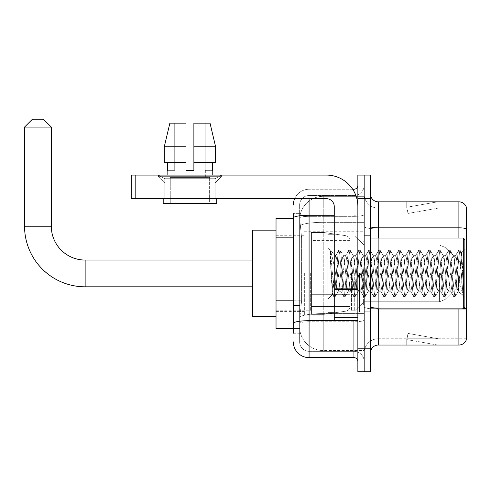 <?xml version="1.0" encoding="UTF-8"?>
<svg xmlns="http://www.w3.org/2000/svg" width="491" height="491" viewBox="0 0 491 491"><rect width="100%" height="100%" fill="white"/><g stroke="black" fill="none" stroke-linecap="round" stroke-linejoin="round"><path stroke-width="0.37" stroke-dasharray="2.46 1.84" d="M364.156 273.432L364.156 315.136L364.156 273.432M304.359 273.432L304.359 315.136L304.359 273.432M293.342 300.811L301.609 300.811L299.731 319.07L301.609 300.811L301.609 237.859L301.609 300.811L276.028 300.811L276.028 328.516L299.688 328.516L299.639 326.938A23.605 23.605 0 0 0 323.244 350.543L364.156 350.543L364.156 313.608L364.156 350.543L323.244 350.543L323.244 313.608L323.244 350.543A23.605 23.605 0 0 1 299.639 326.938L299.639 322.139L299.688 328.516L293.342 328.516M299.731 319.07L299.639 322.139L299.731 319.07M276.028 273.432L276.028 316.713L276.028 273.432M323.244 196.32L364.156 196.32L364.156 222.331L364.156 196.32L323.244 196.32A23.605 23.605 0 0 0 299.67 218.679L301.609 237.859L299.67 218.679A23.605 23.605 0 0 1 323.244 196.32L323.244 222.331L364.156 222.331L364.156 313.608L364.156 222.331L323.244 222.331L323.244 196.32A23.605 23.605 0 0 0 299.67 218.679M293.342 218.354L276.028 218.354L276.028 300.811M293.342 333.236L299.639 333.236L299.639 213.634L299.639 333.236L293.342 333.236L293.342 305.531L293.342 323.422A15.737 2.731 180 0 1 309.078 320.691L353.931 320.691L353.931 357.626A3.934 3.934 0 0 1 357.865 361.56L357.865 185.303L357.865 361.56M293.342 341.889A15.737 15.737 0 0 0 309.078 357.626L309.078 351.335A9.439 9.439 0 0 1 299.639 341.889L299.639 217.979L299.639 341.889A9.439 9.439 0 0 0 309.078 351.335L353.931 351.335L353.931 326.153L353.931 351.335L309.078 351.335L309.078 321.783L353.931 321.783L353.931 326.153L353.931 321.783A10.231 1.774 0 0 0 364.156 320.003L364.156 214.567L364.156 320.003A10.231 1.774 0 0 1 353.931 321.783L353.931 216.341L353.931 321.783L309.078 321.783L309.078 195.535L353.931 195.535A10.231 10.231 0 0 0 364.156 185.303L364.156 214.567L364.156 185.303A10.231 10.231 0 0 1 353.931 195.535L353.931 216.341L353.931 195.535A10.231 10.231 0 0 0 364.156 185.303M357.865 273.432L357.865 304.905L357.865 273.432M357.865 198.683L357.865 175.078L364.156 175.078L364.156 198.683L364.156 175.078L370.453 175.078L370.453 198.683L364.156 198.683L364.156 348.187L364.156 198.683L357.865 198.683L357.865 348.187L364.156 348.187L364.156 371.791L364.156 348.187L370.453 348.187L370.453 198.683M370.453 348.187L370.453 371.791L357.865 371.791L357.865 348.187M294.655 198.683A15.737 15.737 0 0 1 309.078 189.238L353.931 189.238A3.934 3.934 0 0 0 357.865 185.303A3.934 3.934 0 0 1 353.931 189.238L353.931 320.691A3.934 0.681 -0 0 0 357.865 320.003A3.934 0.681 0 0 1 355.294 320.648M309.078 357.626L353.931 357.626M299.639 204.974A9.439 9.439 0 0 1 309.078 195.535A9.439 9.439 0 0 0 299.639 204.974L299.639 217.979L299.639 204.974A9.439 9.439 0 0 1 309.078 195.535L309.078 189.238A15.737 15.737 0 0 0 293.342 204.974A15.737 15.737 0 0 1 309.078 189.238L352.673 189.238M293.342 233.139L299.639 233.139L293.342 233.139L293.342 305.531L293.342 213.634L293.342 217.979L293.342 213.634L299.639 213.634L293.342 213.634M334.261 215.248L309.078 215.248A15.737 2.731 180 0 0 293.342 217.979L293.342 323.422M309.078 195.535L353.931 195.535M364.156 361.56A10.231 10.231 0 0 0 353.931 351.335A10.231 10.231 0 0 1 364.156 361.56A10.231 10.231 0 0 0 353.931 351.335M370.453 273.432L370.453 311.202L370.453 273.432M359.437 273.432L359.437 311.988L359.437 273.432M364.156 313.565L364.156 226.474L364.156 313.565M463.756 308.391A7.868 1.369 180 0 0 458.895 308.096L458.895 345.038A7.868 7.868 0 0 0 466.45 339.373L466.45 313.565L466.45 338.741L378.322 338.741L378.322 308.845M370.453 352.906L370.453 193.963L370.453 352.906A7.868 7.868 0 0 1 378.322 345.038L378.322 313.565L378.322 338.741L466.45 338.741L466.45 208.123L378.322 208.123A14.165 14.165 0 0 1 364.156 193.963L364.156 226.474L364.156 193.963A14.165 14.165 0 0 0 378.322 208.123L378.322 309.189A14.165 2.461 0 0 1 364.156 306.734A14.165 2.461 0 0 0 378.322 309.189L378.322 208.123A14.165 14.165 0 0 1 364.156 193.963M378.322 208.123L466.45 208.123L466.45 313.565L466.45 207.497A7.868 7.868 0 0 0 458.895 201.832L378.322 201.832A7.868 7.868 0 0 1 370.453 193.963M437.107 344.94A6.297 6.297 0 0 0 438.199 345.038L406.726 345.038L438.199 345.038A6.297 6.297 0 0 1 437.107 344.94A6.297 6.297 0 0 0 438.199 345.038A6.297 6.297 0 0 1 437.107 344.94A6.297 6.297 0 0 0 438.199 345.038A6.297 6.297 0 0 1 437.107 344.94A6.297 6.297 0 0 0 438.199 345.038A6.297 6.297 0 0 1 437.107 344.94A6.297 6.297 0 0 0 438.199 345.038A6.297 6.297 0 0 1 437.107 344.94A6.297 6.297 0 0 0 438.199 345.038A6.297 6.297 0 0 1 437.107 344.94A6.297 6.297 0 0 0 438.199 345.038A6.297 6.297 0 0 1 437.107 344.94L406.886 339.612L437.107 344.94M406.726 338.741L406.726 345.038L406.726 338.741L407.039 338.741L406.886 339.612L407.039 338.741L406.726 338.741L406.726 345.038L406.726 338.741L407.039 338.741L406.886 339.612L407.039 338.741L406.726 338.741L406.726 345.038L406.726 338.741L407.039 338.741L406.886 339.612L407.039 338.741L406.726 338.741L406.726 345.038L406.726 338.741L407.039 338.741L406.886 339.612L407.039 338.741L406.726 338.741L406.726 345.038L406.726 338.741L407.039 338.741L406.886 339.612L407.039 338.741L406.726 338.741L406.726 345.038L406.726 338.741L407.039 338.741L406.886 339.612L407.039 338.741L406.726 338.741L406.726 345.038L406.726 338.741L407.039 338.741L406.886 339.612L407.039 338.741L406.726 338.741M458.895 345.038L378.322 345.038M438.199 201.832L406.726 201.832L438.199 201.832A6.297 6.297 0 0 0 437.107 201.924A6.297 6.297 0 0 1 438.199 201.832A6.297 6.297 0 0 0 437.107 201.924A6.297 6.297 0 0 1 438.199 201.832A6.297 6.297 0 0 0 437.107 201.924A6.297 6.297 0 0 1 438.199 201.832A6.297 6.297 0 0 0 437.107 201.924A6.297 6.297 0 0 1 438.199 201.832A6.297 6.297 0 0 0 437.107 201.924A6.297 6.297 0 0 1 438.199 201.832A6.297 6.297 0 0 0 437.107 201.924A6.297 6.297 0 0 1 438.199 201.832A6.297 6.297 0 0 0 437.107 201.924A6.297 6.297 0 0 1 438.199 201.832M438.199 338.741L407.039 338.741L438.199 338.741L407.039 338.741L438.199 338.741L407.039 338.741L438.199 338.741L407.039 338.741L438.199 338.741L407.039 338.741L438.199 338.741L407.039 338.741L438.199 338.741L407.039 338.741L438.199 338.741L407.978 333.414L407.039 338.741L407.978 333.414L407.039 338.741L407.978 333.414L407.039 338.741L407.978 333.414L407.039 338.741L407.978 333.414L407.039 338.741L407.978 333.414L407.039 338.741L407.978 333.414L407.039 338.741L407.978 333.414L438.199 338.741M407.039 208.123L406.726 208.123L407.039 208.123L406.726 208.123L407.039 208.123L406.726 208.123L407.039 208.123L406.726 208.123L407.039 208.123L406.726 208.123L407.039 208.123L406.726 208.123L407.039 208.123L406.726 208.123L407.039 208.123L406.886 207.251L437.107 201.924L406.886 207.251L407.039 208.123L406.886 207.251L437.107 201.924L406.886 207.251L407.039 208.123L406.886 207.251L437.107 201.924L406.886 207.251L407.039 208.123L406.886 207.251L437.107 201.924L406.886 207.251L407.039 208.123L406.886 207.251L437.107 201.924L406.886 207.251L407.039 208.123L406.886 207.251L437.107 201.924L406.886 207.251L407.039 208.123L406.886 207.251L437.107 201.924L406.886 207.251L407.039 208.123L438.199 208.123L407.039 208.123L438.199 208.123L407.039 208.123L438.199 208.123L407.039 208.123L438.199 208.123L407.039 208.123L438.199 208.123L407.039 208.123L438.199 208.123L407.039 208.123L438.199 208.123L407.039 208.123L407.978 213.45L407.039 208.123M364.156 352.906A14.165 14.165 0 0 1 378.322 338.741A14.165 14.165 0 0 0 364.156 352.906A14.165 14.165 0 0 1 378.322 338.741M406.726 201.832L406.726 208.123L406.726 201.832M438.199 208.123L407.978 213.45L438.199 208.123M164.767 178.712L158.476 175.078L221.423 175.078L158.476 175.078L158.476 176.65L221.423 176.65L158.476 176.65L221.423 176.65L158.476 176.65L164.767 182.947L164.767 198.683L215.126 198.683L164.767 198.683L215.126 198.683L164.767 198.683L215.126 198.683L164.767 198.683L215.126 198.683L164.767 198.683L164.767 178.712L215.126 178.712L221.423 175.078L158.476 175.078L221.423 175.078L221.423 176.65L215.126 182.947L164.767 182.947L215.126 182.947L215.126 198.683L215.126 178.712L164.767 178.712L158.476 175.078L221.423 175.078L158.476 175.078L158.476 176.65L164.767 182.947L164.767 198.683L164.767 178.712L215.126 178.712L221.423 175.078L158.476 175.078L221.423 175.078L221.423 176.65L215.126 182.947L164.767 182.947L215.126 182.947L215.126 198.683L215.126 178.712L164.767 178.712M334.261 273.432L334.261 312.779L334.261 273.432M334.261 320.648L357.865 320.648L334.261 320.648L334.261 317.395L334.261 320.648L357.865 320.648L357.865 206.551A31.473 31.473 0 0 0 326.386 175.078L131.25 175.078L135.185 175.078L131.25 175.078L131.25 198.683L131.25 175.078L131.25 198.683L326.386 198.683A7.868 7.868 0 0 1 334.261 206.551L334.261 320.648M334.261 289.512L357.865 289.512L334.261 289.512L357.865 289.512L357.865 206.551A31.473 31.473 0 0 0 326.386 175.078L135.185 175.078L135.185 198.683L326.386 198.683A7.868 7.868 0 0 1 334.261 206.551L334.261 288.825L357.865 288.825L357.865 320.648L357.865 206.551A31.473 31.473 0 0 0 326.386 175.078L135.185 175.078L135.185 198.683L131.25 198.683L326.386 198.683A7.868 7.868 0 0 1 334.261 206.551L334.261 288.825L357.865 288.825L357.865 206.551M209.62 177.435L209.62 203.403L170.279 203.403L209.62 203.403L170.279 203.403L209.62 203.403L209.62 177.435L170.279 177.435L170.279 203.403L170.279 177.435L209.62 177.435M193.884 146.748L215.617 146.748L210.025 123.143L193.884 123.143L193.884 162.484L212.425 162.484L193.884 162.484L193.884 170.352L186.015 170.352L193.884 170.352L186.015 170.352L186.015 162.484L164.282 162.484L186.015 162.484L164.282 162.484L164.282 146.748L164.282 162.484L186.015 162.484L164.282 162.484L164.282 146.748L169.874 123.143L186.015 123.143L174.71 123.143L174.71 170.352L167.468 170.352L167.468 162.484L186.015 162.484L186.015 146.748L164.282 146.748L186.015 146.748L186.015 162.484L167.468 162.484L167.468 170.352L167.13 170.352L174.71 170.352L174.213 170.352L174.71 170.352L174.71 123.143L169.874 123.143L186.015 123.143L186.015 170.352L186.015 123.143L186.015 146.748L186.015 123.143L169.874 123.143L186.015 123.143L174.71 123.143L174.71 170.352L174.71 123.143L186.015 123.143L186.015 170.352L186.015 162.484L186.015 170.352L193.884 170.352L193.884 123.143L205.183 123.143L205.183 170.352L205.686 170.352L205.183 170.352L205.183 123.143L210.025 123.143L193.884 123.143L193.884 162.484L212.425 162.484L212.425 170.352L212.425 162.484L193.884 162.484L215.617 162.484L193.884 162.484L193.884 146.748L215.617 146.748L215.617 162.484L215.617 146.748L193.884 146.748L193.884 123.143L210.025 123.143L193.884 123.143L193.884 170.352L193.884 123.143L205.183 123.143L205.183 170.352L212.769 170.352L212.769 175.078L167.13 175.078L212.769 175.078M205.686 170.352L205.686 177.435L174.213 177.435L205.686 177.435L174.213 177.435L205.686 177.435L205.686 170.352L205.183 170.352L205.686 170.352M174.213 170.352L174.213 177.435L174.213 170.352L174.71 170.352L174.213 170.352M167.13 170.352L167.13 175.078M212.769 170.352L205.183 170.352L205.183 123.143L193.884 123.143L193.884 170.352M216.703 198.683L163.196 198.683L163.196 203.403L216.703 203.403L163.196 203.403L216.703 203.403L216.703 198.683L163.196 198.683M464.879 273.432L464.879 307.268L464.879 239.596L464.879 297.509L464.879 239.596L463.301 238.025L463.301 308.845L463.301 238.025L463.301 308.845L464.879 307.268L464.879 273.432M334.261 312.779L327.963 312.779L327.963 234.09L327.963 299.087L327.963 234.09L334.261 234.09M348.205 273.432L346.542 258.033L345.707 255.651L345.443 255.872L344.872 258.033L341.546 288.837L340.711 291.218L339.876 288.837L338.213 273.432C337.409 263.201 336.617 257.284 335.832 255.694L338.63 250.416L338.004 253.35L334.672 293.52L333.635 296.454L333.008 293.52L330.425 260.813L330.425 250.705C331.904 255.068 333.616 262.648 335.549 273.432L337.378 288.837L338.213 291.218L337.378 288.837L335.549 273.432C333.616 262.648 331.904 255.068 330.425 250.705L334.254 293.52L335.089 296.625L334.254 293.52L330.425 250.705L331.008 273.432L330.425 260.813L333.008 293.52L333.635 296.454L335.292 296.454L333.837 296.625L334.672 293.52L338.004 253.35L338.839 250.244L335.592 255.633L327.963 247.783L335.832 255.694C335.249 255.608 334.696 261.519 334.175 273.432L332.591 294.459L331.008 273.432L332.45 294.41L333.635 296.454L332.45 294.41L327.963 299.087L332.591 294.459L334.175 273.432C334.696 261.519 335.249 255.608 335.832 255.694L335.832 273.432L335.832 255.694C336.617 257.284 337.409 263.201 338.213 273.432L339.876 288.837L340.447 290.991L343.626 296.454L343 293.52L339.668 253.35L338.839 250.244L340.085 250.244L339.25 253.35L335.924 293.52L335.292 296.454L338.477 290.991L340.711 291.218L343.626 296.454L343 293.52L339.668 253.35L338.839 250.244L340.085 250.244L339.25 253.35L335.924 293.52L335.292 296.454L338.213 291.218L340.711 291.218L341.546 288.837L344.872 258.033L345.443 255.872L348.622 250.416L347.996 253.35L344.664 293.52L343.835 296.625L345.081 296.625L344.246 293.52L340.92 253.35L340.085 250.244L343.473 255.872L343.209 255.651L342.374 258.033L339.042 288.837L338.477 290.991L339.042 288.837L342.374 258.033L343.209 255.651L345.707 255.651L348.622 250.416L347.996 253.35L344.664 293.52L343.835 296.625L345.081 296.625L344.246 293.52L340.92 253.35L340.288 250.416L343.209 255.651L345.707 255.651L346.542 258.033L349.868 288.837L350.439 290.991L348.205 273.432M345.707 273.432L343.473 255.872L344.044 258.033L347.37 288.837L348.205 291.218L347.37 288.837L345.707 273.432M358.197 273.432L356.534 258.033L355.699 255.651L355.435 255.872L354.864 258.033L351.538 288.837L350.703 291.218L350.439 290.991L353.624 296.454L352.992 293.52L349.66 253.35L348.622 250.416L350.077 250.244L349.248 253.35L345.916 293.52L345.081 296.625L348.469 290.991L350.703 291.218L353.624 296.454L352.992 293.52L349.66 253.35L348.831 250.244L350.077 250.244L349.248 253.35L345.916 293.52L345.283 296.454L348.205 291.218L350.703 291.218L351.538 288.837L354.864 258.033L355.435 255.872L358.62 250.416L357.988 253.35L354.662 293.52L353.624 296.454L355.073 296.625L354.244 293.52L350.912 253.35L350.077 250.244L353.465 255.872L353.201 255.651L352.366 258.033L349.04 288.837L348.469 290.991L349.04 288.837L352.366 258.033L353.201 255.651L355.699 255.651L358.62 250.416L357.988 253.35L354.662 293.52L353.827 296.625L355.073 296.625L354.244 293.52L350.912 253.35L350.286 250.416L353.201 255.651L355.699 255.651L356.534 258.033L359.866 288.837L360.431 290.991L358.197 273.432M355.699 273.432L353.465 255.872L354.036 258.033L357.362 288.837L358.197 291.218L357.362 288.837L355.699 273.432M368.189 273.432L366.525 258.033L365.691 255.651L365.427 255.872L364.862 258.033L361.529 288.837L360.695 291.218L360.431 290.991L363.616 296.454L362.984 293.52L359.658 253.35L358.62 250.416L360.069 250.244L359.24 253.35L355.907 293.52L355.073 296.625L358.461 290.991L360.695 291.218L363.616 296.454L362.984 293.52L359.658 253.35L358.823 250.244L360.069 250.244L359.24 253.35L355.907 293.52L355.281 296.454L358.197 291.218L360.695 291.218L361.529 288.837L364.862 258.033L365.427 255.872L368.612 250.416L367.98 253.35L364.653 293.52L363.616 296.454L365.071 296.625L364.236 293.52L360.903 253.35L360.069 250.244L363.457 255.872L363.193 255.651L362.364 258.033L359.031 288.837L358.461 290.991L359.031 288.837L362.364 258.033L363.193 255.651L365.691 255.651L368.612 250.416L367.98 253.35L364.653 293.52L363.819 296.625L365.071 296.625L364.236 293.52L360.903 253.35L360.277 250.416L363.193 255.651L365.691 255.651L366.525 258.033L369.858 288.837L370.429 290.991L368.189 273.432M365.691 273.432L364.027 258.033L363.457 255.872L364.027 258.033L367.36 288.837L368.189 291.218L367.36 288.837L365.691 273.432M378.187 273.432L376.517 258.033L375.689 255.651L375.425 255.872L374.854 258.033L371.521 288.837L370.687 291.218L370.429 290.991L373.608 296.454L372.982 293.52L369.649 253.35L368.612 250.416L370.067 250.244L369.232 253.35L365.899 293.52L365.071 296.625L368.453 290.991L370.687 291.218L373.608 296.454L372.982 293.52L369.649 253.35L368.815 250.244L370.067 250.244L369.232 253.35L365.899 293.52L365.273 296.454L368.189 291.218L370.687 291.218L371.521 288.837L374.854 258.033L375.425 255.872L378.604 250.416L377.978 253.35L374.645 293.52L373.608 296.454L375.063 296.625L374.228 293.52L370.895 253.35L370.067 250.244L373.448 255.872L373.185 255.651L372.356 258.033L369.023 288.837L368.453 290.991L369.023 288.837L372.356 258.033L373.185 255.651L375.689 255.651L378.604 250.416L377.978 253.35L374.645 293.52L373.811 296.625L375.063 296.625L374.228 293.52L370.895 253.35L370.269 250.416L373.185 255.651L375.689 255.651L376.517 258.033L379.85 288.837L380.421 290.991L378.187 273.432M375.689 273.432L373.448 255.872L374.019 258.033L377.352 288.837L378.187 291.218L377.352 288.837L375.689 273.432M388.178 273.432L386.509 258.033L385.68 255.651L385.417 255.872L384.846 258.033L381.513 288.837L380.685 291.218L380.421 290.991L383.6 296.454L382.974 293.52L379.641 253.35L378.604 250.416L380.059 250.244L379.224 253.35L375.891 293.52L375.063 296.625L378.451 290.991L380.685 291.218L383.6 296.454L382.974 293.52L379.641 253.35L378.807 250.244L380.059 250.244L379.224 253.35L375.891 293.52L375.265 296.454L378.187 291.218L380.685 291.218L381.513 288.837L384.846 258.033L385.417 255.872L388.596 250.416L387.97 253.35L384.637 293.52L383.6 296.454L385.054 296.625L384.22 293.52L380.893 253.35L380.059 250.244L383.446 255.872L383.183 255.651L382.348 258.033L379.015 288.837L378.451 290.991L379.015 288.837L382.348 258.033L383.183 255.651L385.68 255.651L388.596 250.416L387.97 253.35L384.637 293.52L383.802 296.625L385.054 296.625L384.22 293.52L380.893 253.35L380.261 250.416L383.183 255.651L385.68 255.651L386.509 258.033L389.842 288.837L390.413 290.991L388.178 273.432M385.68 273.432L383.446 255.872L384.011 258.033L387.344 288.837L388.178 291.218L387.344 288.837L385.68 273.432M398.17 273.432L396.507 258.033L395.672 255.651L395.408 255.872L394.838 258.033L391.511 288.837L390.676 291.218L390.413 290.991L393.592 296.454L392.966 293.52L389.633 253.35L388.596 250.416L390.05 250.244L389.216 253.35L385.889 293.52L385.054 296.625L388.442 290.991L390.676 291.218L393.592 296.454L392.966 293.52L389.633 253.35L388.804 250.244L390.05 250.244L389.216 253.35L385.889 293.52L385.257 296.454L388.178 291.218L390.676 291.218L391.511 288.837L394.838 258.033L395.408 255.872L398.594 250.416L397.962 253.35L394.629 293.52L393.592 296.454L395.046 296.625L394.218 293.52L390.885 253.35L390.05 250.244L393.438 255.872L393.174 255.651L392.34 258.033L389.007 288.837L388.442 290.991L389.007 288.837L392.34 258.033L393.174 255.651L395.672 255.651L398.594 250.416L397.962 253.35L394.629 293.52L393.8 296.625L395.046 296.625L394.218 293.52L390.885 253.35L390.253 250.416L393.174 255.651L395.672 255.651L396.507 258.033L399.834 288.837L400.404 290.991L398.17 273.432M395.672 273.432L393.438 255.872L394.009 258.033L397.336 288.837L398.17 291.218L397.336 288.837L395.672 273.432M408.162 273.432L406.499 258.033L405.664 255.651L405.4 255.872L404.83 258.033L401.503 288.837L400.668 291.218L400.404 290.991L403.59 296.454L402.958 293.52L399.625 253.35L398.594 250.416L400.042 250.244L399.214 253.35L395.881 293.52L395.046 296.625L398.434 290.991L400.668 291.218L403.59 296.454L402.958 293.52L399.625 253.35L398.796 250.244L400.042 250.244L399.214 253.35L395.881 293.52L395.249 296.454L398.17 291.218L400.668 291.218L401.503 288.837L404.83 258.033L405.4 255.872L408.586 250.416L407.953 253.35L404.627 293.52L403.59 296.454L405.038 296.625L404.21 293.52L400.877 253.35L400.042 250.244L403.43 255.872L403.166 255.651L402.332 258.033L399.005 288.837L398.434 290.991L399.005 288.837L402.332 258.033L403.166 255.651L405.664 255.651L408.586 250.416L407.953 253.35L404.627 293.52L403.792 296.625L405.038 296.625L404.21 293.52L400.877 253.35L400.251 250.416L403.166 255.651L405.664 255.651L406.499 258.033L409.832 288.837L410.396 290.991L408.162 273.432M405.664 273.432L404.001 258.033L403.43 255.872L404.001 258.033L407.334 288.837L408.162 291.218L407.334 288.837L405.664 273.432M418.154 273.432L416.491 258.033L415.656 255.651L415.392 255.872L414.827 258.033L411.495 288.837L410.66 291.218L410.396 290.991L413.582 296.454L412.949 293.52L409.623 253.35L408.586 250.416L410.034 250.244L409.206 253.35L405.873 293.52L405.038 296.625L408.426 290.991L410.66 291.218L413.582 296.454L412.949 293.52L409.623 253.35L408.788 250.244L410.034 250.244L409.206 253.35L405.873 293.52L405.247 296.454L408.162 291.218L410.66 291.218L411.495 288.837L414.827 258.033L415.392 255.872L418.577 250.416L417.945 253.35L414.619 293.52L413.582 296.454L415.036 296.625L414.201 293.52L410.869 253.35L410.034 250.244L413.422 255.872L413.158 255.651L412.33 258.033L408.997 288.837L408.426 290.991L408.997 288.837L412.33 258.033L413.158 255.651L415.656 255.651L418.577 250.416L417.945 253.35L414.619 293.52L413.784 296.625L415.036 296.625L414.201 293.52L410.869 253.35L410.243 250.416L413.158 255.651L415.656 255.651L416.491 258.033L419.823 288.837L420.394 290.991L418.154 273.432M415.656 273.432L413.993 258.033L413.422 255.872L413.993 258.033L417.325 288.837L418.154 291.218L417.325 288.837L415.656 273.432M428.152 273.432L426.483 258.033L425.654 255.651L425.39 255.872L424.819 258.033L421.487 288.837L420.652 291.218L420.394 290.991L423.573 296.454L422.947 293.52L419.615 253.35L418.577 250.416L420.032 250.244L419.197 253.35L415.865 293.52L415.036 296.625L418.418 290.991L420.652 291.218L423.573 296.454L422.947 293.52L419.615 253.35L418.78 250.244L420.032 250.244L419.197 253.35L415.865 293.52L415.239 296.454L418.154 291.218L420.652 291.218L421.487 288.837L424.819 258.033L425.39 255.872L428.569 250.416L427.943 253.35L424.611 293.52L423.573 296.454L425.028 296.625L424.193 293.52L420.861 253.35L420.032 250.244L423.414 255.872L423.156 255.651L422.321 258.033L418.989 288.837L418.418 290.991L418.989 288.837L422.321 258.033L423.156 255.651L425.654 255.651L428.569 250.416L427.943 253.35L424.611 293.52L423.776 296.625L425.028 296.625L424.193 293.52L420.861 253.35L420.235 250.416L423.156 255.651L425.654 255.651L426.483 258.033L429.815 288.837L430.386 290.991L428.152 273.432M425.654 273.432L423.414 255.872L423.985 258.033L427.317 288.837L428.152 291.218L427.317 288.837L425.654 273.432M438.144 273.432L436.474 258.033L435.646 255.651L435.382 255.872L434.811 258.033L431.479 288.837L430.65 291.218L430.386 290.991L433.565 296.454L432.939 293.52L429.607 253.35L428.569 250.416L430.024 250.244L429.189 253.35L425.857 293.52L425.028 296.625L428.416 290.991L430.65 291.218L433.565 296.454L432.939 293.52L429.607 253.35L428.772 250.244L430.024 250.244L429.189 253.35L425.857 293.52L425.231 296.454L428.152 291.218L430.65 291.218L431.479 288.837L434.811 258.033L435.382 255.872L438.561 250.416L437.935 253.35L434.603 293.52L433.565 296.454L435.02 296.625L434.185 293.52L430.859 253.35L430.024 250.244L433.412 255.872L433.148 255.651L432.313 258.033L428.981 288.837L428.416 290.991L428.981 288.837L432.313 258.033L433.148 255.651L435.646 255.651L438.561 250.416L437.935 253.35L434.603 293.52L433.768 296.625L435.02 296.625L434.185 293.52L430.859 253.35L430.226 250.416L433.148 255.651L435.646 255.651L436.474 258.033L439.807 288.837L440.378 290.991L438.144 273.432M435.646 273.432L433.412 255.872L433.976 258.033L437.309 288.837L438.144 291.218L437.309 288.837L435.646 273.432M448.136 273.432L446.472 258.033L445.638 255.651L445.374 255.872L444.803 258.033L441.477 288.837L440.642 291.218L440.378 290.991L443.557 296.454L442.931 293.52L439.598 253.35L438.561 250.416L440.016 250.244L439.181 253.35L435.855 293.52L435.02 296.625L438.408 290.991L440.642 291.218L443.557 296.454L442.931 293.52L439.598 253.35L438.77 250.244L440.016 250.244L439.181 253.35L435.855 293.52L435.222 296.454L438.144 291.218L440.642 291.218L441.477 288.837L444.803 258.033L445.374 255.872L448.559 250.416L447.927 253.35L444.594 293.52L443.557 296.454L445.012 296.625L444.183 293.52L440.85 253.35L440.016 250.244L443.404 255.872L443.14 255.651L442.305 258.033L438.979 288.837L438.408 290.991L438.979 288.837L442.305 258.033L443.14 255.651L445.638 255.651L448.559 250.416L447.927 253.35L444.594 293.52L443.766 296.625L445.012 296.625L444.183 293.52L440.85 253.35L440.218 250.416L443.14 255.651L445.638 255.651L446.472 258.033L449.799 288.837L450.37 290.991L448.136 273.432M445.638 273.432L443.404 255.872L443.974 258.033L447.301 288.837L448.136 291.218L447.301 288.837L445.638 273.432M458.128 273.432L456.464 258.033L455.63 255.651L455.366 255.872L454.795 258.033L451.468 288.837L450.634 291.218L450.37 290.991L453.555 296.454L452.923 293.52L449.59 253.35L448.559 250.416L450.008 250.244L449.179 253.35L445.846 293.52L445.012 296.625L448.4 290.991L450.634 291.218L453.555 296.454L452.923 293.52L449.59 253.35L448.762 250.244L450.008 250.244L449.179 253.35L445.846 293.52L445.214 296.454L448.136 291.218L450.634 291.218L451.468 288.837L454.795 258.033L455.366 255.872L458.551 250.416L457.919 253.35L454.592 293.52L453.555 296.454L455.004 296.625L454.175 293.52L450.842 253.35L450.008 250.244L453.396 255.872L453.132 255.651L452.297 258.033L448.97 288.837L448.4 290.991L448.97 288.837L452.297 258.033L453.132 255.651L455.63 255.651L458.551 250.416L457.919 253.35L454.592 293.52L453.758 296.625L455.004 296.625L454.175 293.52L450.842 253.35L450.216 250.416L453.132 255.651L455.63 255.651L456.464 258.033L458.545 278.158L458.545 291.218L458.545 290.66L458.128 291.218L457.299 288.837L453.966 258.033L453.396 255.872L453.966 258.033L457.299 288.837L458.128 291.218L458.545 291.218L461.601 252.804L463.044 273.432L463.983 296.392L462.933 295.398L458.545 278.158L458.545 291.218L463.436 296.079L458.545 278.158L458.128 273.432M463.983 296.625L463.547 296.454L462.915 293.52L459.588 253.35L458.754 250.244L460.006 250.244L459.171 253.35L455.838 293.52L455.004 296.625L458.391 290.991L458.128 291.218L463.983 296.392L463.547 296.454L462.915 293.52L459.588 253.35L458.754 250.244L460.006 250.244L459.171 253.35L455.838 293.52L455.212 296.454L458.545 290.66L461.454 252.755L463.983 291.961L460.834 253.35L460.006 250.244L460.834 253.35L463.983 291.961L463.983 296.625L464.879 297.509L463.983 296.625M252.423 316.713L276.028 316.713L252.423 316.713L276.028 316.713L252.423 316.713L252.423 230.156L252.423 316.713L252.423 230.156L252.423 316.713L252.423 230.156L252.423 316.713L252.423 230.156L252.423 316.713L252.423 260.058L85.139 260.058L85.139 286.812A60.589 60.589 0 0 1 24.55 226.222L24.55 127.077L51.303 127.077L24.55 127.077L51.303 127.077L24.55 127.077L51.303 127.077L24.55 127.077L51.303 127.077L24.55 127.077L51.303 127.077L43.435 119.209L32.418 119.209L43.435 119.209L51.303 127.077L51.303 226.222L51.303 127.077L43.435 119.209L32.418 119.209L24.55 127.077L32.418 119.209L43.435 119.209L32.418 119.209L43.435 119.209L51.303 127.077L51.303 226.222L51.303 127.077M252.423 230.156L276.028 230.156L252.423 230.156L276.028 230.156L252.423 230.156L252.423 273.432L252.423 260.058L85.139 260.058A33.836 33.836 0 0 1 51.303 226.222L24.55 226.222L24.55 127.077L32.418 119.209L43.435 119.209L32.418 119.209L24.55 127.077L24.55 226.222L24.55 127.077M461.73 273.432L461.73 282.877L461.73 273.432M354.717 273.432L354.717 310.809L354.717 273.432M351.568 273.432L351.568 310.809L351.568 273.432M310.65 273.432L310.65 310.809L310.65 273.432M324.029 294.68L324.029 314.35L324.029 294.68L345.952 294.68L324.029 294.68L324.029 314.35L324.029 232.519L324.029 252.19L311.441 252.19L349.997 252.19L311.441 252.19L311.441 232.519L311.441 314.35L311.441 294.68L349.997 294.68L349.997 240.387L349.997 252.19L311.441 252.19L311.441 240.387L311.441 306.482L311.441 294.68L349.997 294.68L349.997 240.387L349.997 252.19L311.441 252.19L311.441 232.519L311.441 314.35L311.441 294.68L349.997 294.68L349.997 240.387L349.997 252.19L311.441 252.19L311.441 240.387L311.441 306.482L311.441 294.68L324.029 294.68L324.029 232.519L324.029 252.19L311.441 252.19L311.441 232.519L311.441 314.35L311.441 294.68L349.997 294.68L349.997 240.387L349.997 252.19L311.441 252.19L311.441 240.387L311.441 306.482L311.441 294.68L349.997 294.68L349.997 240.387L349.997 252.19L311.441 252.19L311.441 232.519L311.441 314.35L311.441 294.68L349.997 294.68L349.997 306.488L311.441 306.482L311.441 294.68L324.029 294.68L324.029 314.35L324.029 232.519L324.029 252.19L311.441 252.19L311.441 240.387L311.441 306.482L311.441 294.68L349.997 294.68L349.997 306.488L311.441 306.482L311.441 232.519L311.441 314.35L311.441 294.68L349.997 294.68L349.997 306.488L311.441 306.482M85.139 286.812L252.423 286.812L85.139 286.812A60.589 60.589 0 0 1 24.55 226.222L51.303 226.222L24.55 226.222A60.589 60.589 0 0 0 85.139 286.812A60.589 60.589 0 0 1 24.55 226.222M85.139 260.058L252.423 260.058L85.139 260.058A33.836 33.836 0 0 1 51.303 226.222A33.836 33.836 0 0 0 85.139 260.058A33.836 33.836 0 0 1 51.303 226.222M345.952 252.19L345.952 235.705C348.776 236.668 350.12 238.227 349.997 240.375L349.997 252.19L324.029 252.19L324.029 232.519L324.029 252.19L345.952 252.19L324.029 252.19M324.029 273.432L324.029 314.35L324.029 273.432M345.952 294.68L349.997 294.68L349.997 306.488C350.12 308.643 348.776 310.202 345.952 311.159L345.952 294.68L349.997 294.68L349.997 306.488C350.12 308.643 348.776 310.202 345.952 311.159L345.952 294.68L345.952 311.159L345.952 294.68L345.952 311.159L324.029 314.35L311.441 314.35L324.029 314.35L345.952 311.159C348.776 310.202 350.12 308.643 349.997 306.488C350.12 308.643 348.776 310.202 345.952 311.159L324.029 314.35L311.441 314.35L324.029 314.35L345.952 311.159C348.776 310.202 350.12 308.643 349.997 306.488M43.435 119.209L32.418 119.209M357.865 289.512L357.865 320.648M212.425 162.484L215.617 162.484L212.425 162.484L212.425 170.352L205.183 170.352L212.425 170.352M193.884 162.484L215.617 162.484M167.468 162.484L167.468 170.352L174.71 170.352L167.468 170.352M164.282 146.748L186.015 146.748L186.015 123.143L186.015 170.352M186.015 162.484L186.015 146.748M323.244 313.608A23.605 4.1 180 0 0 299.921 317.069A23.605 4.1 180 0 1 323.244 313.608L364.156 313.608L323.244 313.608L323.244 222.331L323.244 313.608M300.253 225.498A23.605 4.1 180 0 1 323.244 222.331A23.605 4.1 180 0 0 300.253 225.498M299.639 326.938A23.605 23.605 0 0 0 323.244 350.543M293.342 237.859L276.028 237.859M353.931 320.648L353.931 191.312M309.078 189.238L309.078 198.683M357.865 214.567A3.934 0.681 0 0 1 353.931 215.248A3.934 0.681 0 0 0 357.865 214.567M309.078 216.341L353.931 216.341A10.231 1.774 0 0 0 364.156 214.567A10.231 1.774 0 0 1 353.931 216.341L309.078 216.341A9.439 1.639 180 0 0 299.639 217.979A9.439 1.639 180 0 1 309.078 216.341M309.078 321.783A9.439 1.639 180 0 0 299.639 323.422A9.439 1.639 180 0 1 309.078 321.783M309.078 351.335A9.439 9.439 0 0 1 299.639 341.889M299.639 305.531L293.342 305.531L299.639 305.531M466.45 207.497A7.868 7.868 0 0 0 458.895 201.832L458.895 308.096L378.322 308.096L378.322 201.832M458.895 308.845L458.895 308.096A7.868 1.369 180 0 1 466.45 309.085M370.453 226.474A7.868 1.369 0 0 0 378.322 227.836L458.895 227.836A7.868 1.369 180 0 1 466.45 228.824M378.322 238.025L378.322 308.096L458.895 308.096L458.895 238.025M370.453 306.734A7.868 1.369 0 0 0 378.322 308.096M466.45 228.929L378.322 228.929A14.165 2.461 0 0 1 364.156 226.474A14.165 2.461 0 0 0 378.322 228.929L466.45 228.929M466.45 309.189L378.322 309.189L466.45 309.189M334.261 317.395L357.865 317.395M363.371 273.432L363.371 304.905L363.371 273.432M335.046 273.432L335.046 304.905L335.046 273.432M445.147 273.432L445.147 299.455L445.147 273.432M439.586 273.432L439.586 301.762L439.586 273.432M311.441 232.519L324.029 232.519L345.952 235.705C348.776 236.668 350.12 238.227 349.997 240.375L349.997 252.19L349.997 240.375C350.12 238.227 348.776 236.668 345.952 235.705L324.029 232.519L311.441 232.519L324.029 232.519L345.952 235.705C348.776 236.668 350.12 238.227 349.997 240.375L349.997 252.19L349.997 240.375C350.12 238.227 348.776 236.668 345.952 235.705L324.029 232.519L311.441 232.519L324.029 232.519L345.952 235.705L345.952 311.159L345.952 235.705L345.952 311.159L345.952 235.705L345.952 311.159L324.029 314.35L311.441 314.35M357.865 288.825L334.261 288.825M135.185 198.683L135.185 175.078M304.359 231.727L364.156 231.727M276.028 235.269L304.359 235.269M276.028 311.595L304.359 311.595M304.359 315.136L364.156 315.136M357.865 241.959L334.261 241.959L357.865 241.959M357.865 304.905L334.261 304.905L357.865 304.905M364.156 235.662L370.453 235.662L364.156 235.662M359.437 311.988L364.156 311.988L359.437 311.988M359.437 234.876L364.156 234.876L359.437 234.876M364.156 311.202L370.453 311.202L364.156 311.202M370.453 308.845L463.301 308.845M335.046 241.959L363.371 241.959L364.156 241.173L363.371 241.959L335.046 241.959L334.261 241.173M335.046 304.905L363.371 304.905L364.156 305.697L363.371 304.905L335.046 304.905L334.261 305.697M461.454 252.755L464.879 249.354L461.454 252.755M370.453 238.025L463.301 238.025M461.601 252.804L460.208 250.416L461.601 252.804M462.933 295.398L463.547 296.454L462.933 295.398M461.73 282.877L445.147 299.455L439.586 301.762L445.147 299.455L461.73 282.877L445.147 299.455L439.586 301.762L445.147 299.455L461.73 282.877L445.147 299.455L439.586 301.762L364.156 301.762L354.717 310.809L351.568 310.809L354.717 310.809L364.156 301.762L439.586 301.762L364.156 301.762L354.717 310.809L351.568 310.809L354.717 310.809L364.156 301.762L439.586 301.762L364.156 301.762L354.717 310.809L351.568 310.809M310.65 302.941L351.568 302.941M276.028 310.809L310.65 310.809M276.028 236.061L310.65 236.061M310.65 243.929L351.568 243.929M351.568 236.061L354.717 236.061L364.156 245.107L439.586 245.107L364.156 245.107L354.717 236.061L351.568 236.061L354.717 236.061L364.156 245.107L439.586 245.107L364.156 245.107L354.717 236.061L351.568 236.061L354.717 236.061L364.156 245.107L439.586 245.107L445.147 247.409L461.73 263.992L445.147 247.409L439.586 245.107L445.147 247.409L461.73 263.992L445.147 247.409L439.586 245.107L445.147 247.409L461.73 263.992M349.997 240.375L311.441 240.387"/><path stroke-width="0.74" d="M293.342 218.354L276.028 218.354L276.028 328.516L293.342 328.516M293.342 333.236L293.342 213.634M357.865 348.187L357.865 371.791L364.156 371.791L364.156 348.187L364.156 371.791L370.453 371.791L370.453 348.187L364.156 348.187L364.156 198.683L364.156 348.187L357.865 348.187L357.865 198.683L364.156 198.683L364.156 175.078L364.156 198.683L370.453 198.683L370.453 348.187M370.453 198.683L370.453 175.078L357.865 175.078L357.865 198.683M309.078 198.683L309.078 357.626L353.931 357.626L353.931 320.648M352.673 189.238L353.931 189.238A3.934 3.934 0 0 0 357.865 185.303M293.342 233.139L293.342 217.979A15.737 2.731 180 0 1 309.078 215.248L334.261 215.248M357.865 361.56A3.934 3.934 0 0 0 353.931 357.626M293.342 204.974A15.737 15.737 0 0 1 294.655 198.683M309.078 357.626A15.737 15.737 0 0 1 293.342 341.889M370.453 352.906A7.868 7.868 0 0 1 378.322 345.038L458.895 345.038L458.895 308.845M466.45 207.497A7.868 7.868 0 0 0 458.895 201.832A7.868 7.868 0 0 1 466.45 207.497L466.45 339.373A7.868 7.868 0 0 1 458.895 345.038M466.45 228.824A7.868 1.369 180 0 0 458.895 227.836L458.895 201.832L378.322 201.832A7.868 7.868 0 0 1 370.453 193.963A7.868 7.868 0 0 0 378.322 201.832L378.322 238.025M193.884 170.352L186.015 170.352L193.884 170.352L186.015 170.352L193.884 170.352L193.884 123.143L210.025 123.143L215.617 146.748L215.617 162.484L193.884 162.484M186.015 146.748L164.282 146.748L169.874 123.143L164.282 146.748L169.874 123.143L186.015 123.143L186.015 170.352M252.423 286.812L85.139 286.812A60.589 60.589 0 0 1 24.55 226.222L24.55 127.077L32.418 119.209L43.435 119.209L51.303 127.077L24.55 127.077M85.139 286.812L85.139 260.058A33.836 33.836 0 0 1 51.303 226.222L51.303 127.077M276.028 230.156L252.423 230.156L252.423 316.713L276.028 316.713M357.865 320.648L334.261 320.648L334.261 288.825L357.865 288.825M357.865 206.551A31.473 31.473 0 0 0 326.386 175.078L135.185 175.078L135.185 198.683L326.386 198.683A7.868 7.868 0 0 1 334.261 206.551L334.261 288.825M135.185 198.683L131.25 198.683L131.25 175.078L135.185 175.078M167.13 170.352L167.468 170.352L167.13 170.352L167.13 175.078M212.769 170.352L212.425 170.352L212.769 170.352L212.769 175.078M212.425 162.484L212.425 170.352M167.468 170.352L167.468 162.484M163.196 198.683L163.196 203.403L216.703 203.403L216.703 198.683M186.015 162.484L164.282 162.484L164.282 146.748M215.617 162.484L215.617 146.748L193.884 146.748M215.617 146.748L210.025 123.143L215.617 146.748M463.301 238.025L464.879 239.596L464.879 307.268L463.301 308.845L463.301 238.025L370.453 238.025M334.261 234.09L327.963 234.09L327.963 312.779L334.261 312.779M293.342 237.859L276.028 237.859M293.342 300.811L276.028 300.811M355.294 320.648A3.934 0.681 0 0 1 353.931 320.691L309.078 320.691A15.737 2.731 180 0 0 293.342 323.422M353.931 191.312L353.931 189.238M378.322 308.845L378.322 345.038M458.895 238.025L458.895 227.836L378.322 227.836A7.868 1.369 0 0 1 370.453 226.474M466.45 309.085A7.868 1.369 180 0 0 463.756 308.391M378.322 308.096A7.868 1.369 -0 0 1 370.453 306.734M24.55 226.222L51.303 226.222M357.865 289.512L334.261 289.512M334.261 317.395L357.865 317.395M252.423 260.058L85.139 260.058M370.453 308.845L463.301 308.845M335.046 241.959L334.261 241.173M335.046 304.905L334.261 305.697"/></g></svg>
